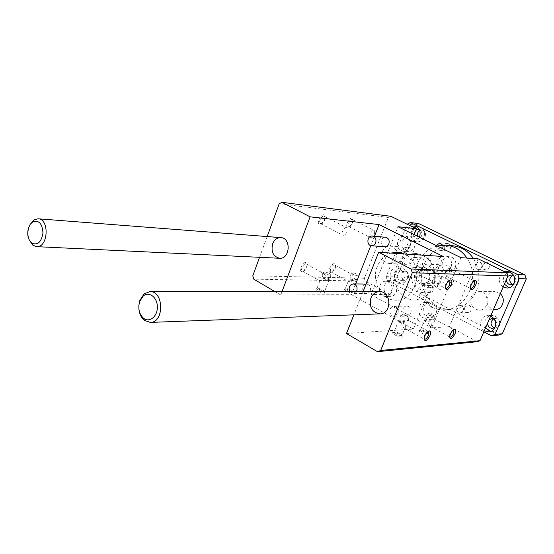 <?xml version="1.0" encoding="UTF-8"?>
<svg xmlns="http://www.w3.org/2000/svg" width="554" height="554" viewBox="0 0 554 554"><rect width="100%" height="100%" fill="white"/><g stroke="black" fill="none" stroke-linecap="round" stroke-linejoin="round"><path stroke-width="0.42" stroke-dasharray="2.77 2.08" d="M384.767 246.765C379.462 246.585 380.321 236.565 385.584 237.271M417.965 264.438C417.065 266.391 415.659 267.374 413.741 267.395C408.028 267.381 408.596 256.814 414.274 257.388C417.668 258.254 418.893 260.602 417.965 264.438M430.576 265.054C429.696 266.959 428.304 267.921 426.414 267.942C420.784 267.928 421.338 257.596 426.94 258.164C430.278 259.002 431.497 261.301 430.576 265.054M356.333 291.626L353.113 293.516L349.886 291.626M370.224 290.76L368.749 292.741L366.603 293.475C361.423 293.71 361.457 283.786 366.637 284.07C369.871 284.791 371.062 287.02 370.224 290.76M397.987 313.467L394.31 316.265C388.769 316.729 388.389 306.279 393.942 306.369C397.53 307.054 398.88 309.423 397.987 313.467M410.895 312.982L407.266 315.718C401.795 316.175 401.421 305.953 406.906 306.043C410.438 306.715 411.767 309.028 410.895 312.982M455.333 267.423C456.821 261.44 454.862 257.762 449.46 256.391C440.326 255.429 439.426 272.049 448.615 272.035C451.662 271.986 453.906 270.449 455.333 267.423M451.06 267.222C452.549 261.19 450.582 257.485 445.153 256.107C435.97 255.138 435.07 271.889 444.301 271.869C447.369 271.827 449.619 270.276 451.06 267.222M396.297 292.076C397.668 286.099 395.729 282.526 390.487 281.349C382.018 280.857 381.955 296.833 390.431 296.418C393.105 296.272 395.057 294.825 396.297 292.076M391.72 292.083C393.098 286.058 391.152 282.45 385.882 281.273C377.371 280.774 377.309 296.868 385.826 296.459C388.506 296.307 390.473 294.846 391.72 292.083M414.537 247.008C415.95 241.322 414.184 237.777 409.226 236.378C400.625 235.194 399.226 251.308 407.903 251.571C410.902 251.606 413.118 250.089 414.537 247.008M410.05 246.655C411.477 240.921 409.697 237.347 404.718 235.942C396.075 234.751 394.67 250.99 403.381 251.253C406.401 251.287 408.623 249.757 410.05 246.655M436.116 313.481C437.542 307.165 435.396 303.46 429.669 302.366C420.715 302.193 421.331 318.626 430.257 317.851C432.93 317.608 434.883 316.154 436.116 313.481M431.732 313.654C433.166 307.29 431.005 303.557 425.25 302.456C416.255 302.276 416.878 318.841 425.846 318.058C428.533 317.816 430.493 316.348 431.732 313.654M427.937 335.08L428.394 334.214C425.237 331.742 422.176 330.565 419.219 330.683C417.674 331.472 425.465 335.412 427.937 335.08M427.591 333.702C424.246 333.196 421.829 332.081 420.341 330.35L420.458 330.108C422.875 330.018 425.382 330.98 427.965 332.996L427.591 333.702M426.85 320.904L425.091 321.645L426.303 318.716L426.85 320.904L434.142 318.938L430.797 320.69L429.946 318.536L428.734 321.445L430.797 320.69L431.4 325.503L430.638 326.396L429.883 326.126L426.85 320.904M434.495 317.144C431.164 316.59 428.734 315.482 427.203 313.82C426.871 312.408 435.056 315.565 435.022 316.826L434.495 317.144M352.296 293.094L352.926 292.304C349.816 290.033 346.901 288.994 344.173 289.174C345.01 290.912 347.718 292.221 352.296 293.094M351.984 291.799C348.826 291.279 346.589 290.282 345.267 288.807L345.336 288.592C347.566 288.447 349.955 289.306 352.503 291.155L351.984 291.799M358.23 275.92C355.079 275.352 352.829 274.355 351.478 272.942C351.056 271.64 358.826 274.438 358.888 275.608L358.23 275.92M350.98 279.486L352.884 278.731L351.776 281.543L350.98 279.486L348.224 281.356C349.255 281.647 351.596 281.051 355.246 279.569L355.703 281.605L356.804 278.807L355.246 279.569L352.261 274.569L350.53 275.366L350.98 279.486M324.152 293.163L324.859 292.242C321.569 289.867 318.522 288.814 315.725 289.091C316.542 290.919 319.346 292.277 324.152 293.163M323.827 291.806C320.551 291.293 318.225 290.268 316.867 288.724L316.943 288.475C319.229 288.253 321.715 289.119 324.409 291.058L324.602 291.397L323.827 291.806M330.239 275.206C326.964 274.646 324.63 273.621 323.238 272.146C322.74 270.712 330.87 273.544 330.994 274.846L330.239 275.206M322.663 278.939L324.623 278.143L323.494 281.086L322.663 278.939L319.921 280.871C321.022 281.217 323.488 280.601 327.317 279.029L327.781 281.155L328.91 278.233L327.317 279.029L324.242 273.849C323.204 273.177 322.532 273.489 322.227 274.777L322.663 278.939M401.809 337.144L402.315 336.119C398.977 333.529 395.791 332.338 392.758 332.552C391.124 333.432 399.109 337.497 401.809 337.144M401.449 335.703C397.966 335.212 395.452 334.055 393.922 332.234L394.046 331.95C396.532 331.777 399.136 332.753 401.865 334.872L402.066 335.274L401.449 335.703M400.556 322.296L398.755 323.072L400.009 320.004L400.556 322.296L408.256 320.254L404.891 322.068L404.005 319.81L402.758 322.857L404.891 322.068L405.473 326.985L404.586 328.051L403.7 327.719L400.556 322.296M408.568 318.363C405.092 317.816 402.564 316.666 400.992 314.921C400.584 313.363 409.157 316.569 409.171 317.982L408.568 318.363M428.734 321.445L429.946 318.536M426.303 318.716L425.091 321.645M355.703 281.605L356.804 278.807M352.884 278.731L351.776 281.543M327.781 281.155L328.91 278.233M324.623 278.143L323.494 281.086M402.758 322.857L404.005 319.81M400.009 320.004L398.755 323.072M374.483 234.307L374.31 230.575C372.274 228.975 368.237 236.357 370.453 237.624C371.866 238.068 373.209 236.967 374.483 234.307M352.386 222.95L352.905 220.54C351.866 211.676 341.943 229.82 349.532 226.697L352.386 222.95M352.69 223.29L353.113 221.316L352.448 219.578C350.343 217.957 346.368 225.222 348.653 226.524L350.35 226.357L352.69 223.29M334.872 268.24L335.357 266.121C334.678 257.471 324.367 274.694 331.735 272.173L334.872 268.24M335.149 268.635L335.544 266.896L334.983 265.2C333.016 263.475 328.82 270.477 330.973 271.896L332.58 271.855L335.149 268.635M306.501 267.208L306.951 265.408C306.556 255.401 294.887 274.182 303.336 271.231L306.501 267.208M306.75 267.617L307.117 266.142L306.528 264.064C304.423 262.139 299.922 269.376 302.235 270.982L304.16 270.906L306.75 267.617M347.06 231.697L346.825 227.812C344.623 226.032 340.322 233.691 342.718 235.131C344.263 235.665 345.717 234.522 347.06 231.697M324.457 219.883L324.942 217.798C324.118 207.445 312.906 227.396 321.645 223.671L324.457 219.883M324.734 220.229L325.129 218.525L324.422 216.372C322.144 214.564 317.913 222.092 320.371 223.567L322.428 223.331L324.734 220.229M449.398 272.166L449.502 268.378C447.715 266.883 443.463 274.646 445.437 275.795C446.711 276.162 448.034 274.95 449.398 272.166M474.238 280.843L473.559 280.947C471.426 282.471 470.228 284.659 469.951 287.519L470.367 288.495L445.437 275.795M453.726 329.561L453.11 329.623C450.977 331.015 449.716 333.148 449.342 336.022L449.703 336.991L429.883 326.126M428.346 331.382L427.681 331.479C425.486 332.857 424.184 335.025 423.755 337.968L424.073 339.083M424.073 271.231L424.115 267.284C422.183 265.601 417.647 273.69 419.787 275.013C421.192 275.456 422.626 274.195 424.073 271.231M449.509 280.303L448.761 280.456C446.593 281.972 445.347 284.195 445.035 287.111L445.381 288.205L445.035 287.111M414.094 234.619L389.954 294.465L370.938 294.562L397.987 226.697M460.949 257.672L431.628 327.864L449.439 326.68L478.095 258.801M370.938 294.562L431.628 327.864M396.297 267.139C400.452 257.977 407.1 253.427 416.241 253.49C428.076 255.609 434.433 263.517 435.319 277.215C433.706 290.85 426.933 298.405 415.008 299.894C400.494 300.628 389.884 281.681 396.297 267.139M477.195 341.714L449.439 326.68M471.246 296.951C469.501 304.541 472.202 308.945 479.342 310.171C490.096 310.247 489.632 291.148 478.905 291.633C475.394 291.799 472.846 293.572 471.246 296.951M389.954 294.465L365.238 281.086L364.352 278.24L388.368 217.48L390.875 216.302M382.454 251.274C380.868 257.984 383.001 262.056 388.846 263.496C398.374 264.403 399.538 246.371 389.968 246.073C386.547 246.024 384.047 247.756 382.454 251.274M346.485 333.515L413.36 329.076L351.492 294.652L280.76 294.991L275.013 291.626M365.238 281.086L253.746 279.161M413.36 329.076L443.332 256.516M363.085 291.626L353.888 314.831M374.476 236.253L370.792 245.623M355.71 283.932L351.492 294.652M280.76 294.991L282.021 291.626M390.861 253.06C384.642 255.228 380.134 259.653 377.336 266.342C370.792 281.356 381.595 300.919 396.408 300.164C418.201 301.21 424.96 262.222 404.281 253.947M259.563 257.319L267.173 236.551M364.352 278.24L252.79 275.802M388.368 217.48L279.202 203.733M138.825 305.635L138.867 308.8M495.373 309.568C488.393 308.391 485.754 304.125 487.458 296.778C489.016 293.509 491.516 291.792 494.944 291.633L500.29 293.717M30.068 224.529L28.967 227.292C27.721 231.662 27.804 235.886 29.217 239.958M400.438 252.499C401.996 249.085 404.455 247.409 407.806 247.458C417.204 247.756 416.061 265.241 406.712 264.355C400.971 262.949 398.88 259.002 400.438 252.499M444.966 280.033C446.178 274.985 444.509 271.931 439.945 270.864C432.445 270.283 432.078 283.987 439.606 283.8C442.044 283.717 443.83 282.464 444.966 280.033M429.128 280.192C425.382 289.396 412.591 282.658 416.393 273.6C420.022 264.417 432.965 270.996 429.128 280.192M428.796 279.68C430.043 274.479 428.339 271.328 423.692 270.234C416.04 269.639 415.666 283.759 423.332 283.565C425.818 283.482 427.64 282.18 428.796 279.68M441.379 276.28L436.815 287.291L429.675 287.235L434.281 276.079L441.379 276.28C441.483 280.802 439.959 284.472 436.815 287.291M418.651 277.852L423.111 266.945L415.86 266.626L411.366 277.672L418.651 277.852L419.676 271.792L423.111 266.945M415.86 266.626C418.097 264.729 420.611 263.829 423.408 263.926C429.752 264.833 433.38 268.884 434.281 276.079M429.675 287.235L422.716 289.853C416.082 289.14 412.301 285.081 411.366 277.672M432.999 272.263C435.25 267.416 438.83 264.971 443.74 264.944C457.839 264.985 457.161 290.621 443.075 289.915C435.215 290.185 429.489 280.047 432.999 272.263M473.455 258.496L476.024 263.115L478.753 261.945C483.213 262.021 482.776 269.93 478.337 269.549L478.192 269.535C475.567 268.829 474.619 267.042 475.353 264.189L476.024 263.115L478.192 269.535C480.824 285.961 475.623 298.26 462.576 306.431L456.787 308.696L457.085 307.463L460.055 305.323L462.576 306.431C464.328 309.651 463.594 311.791 460.36 312.851C458.047 312.629 456.856 311.244 456.787 308.696L451.032 309.534C438.886 309.298 430.001 303.322 424.378 291.612L422.363 285.379C420.853 278.233 421.442 271.287 424.122 264.549C426.926 257.859 431.282 252.769 437.189 249.272L442.826 246.828C442.438 249.051 441.24 250.2 439.218 250.269L437.189 249.272L436.351 245.567M466.98 258.067C481.239 277.679 466.655 310.205 444.363 309.762C423.498 311.182 408.111 284.604 417.238 264.21C421.317 254.757 427.951 248.67 437.148 245.962M442.611 245.124L442.826 246.828L452.729 245.775M422.363 285.379C425.313 286.515 425.984 288.592 424.378 291.612L422.072 292.706C419.433 292.166 418.443 290.421 419.122 287.484L422.363 285.379M490.823 331.458L492.866 331.597C495.65 331.264 497.672 329.762 498.946 327.082C500.484 320.302 498.046 316.396 491.627 315.364C485.456 316.971 483.476 321.022 485.692 327.532M494.964 327.331L496.197 325.641C497.076 323.051 496.46 320.939 494.348 319.305M488.995 319.88L487.603 323.107M484.3 330.759C477.922 327.033 480.38 315.551 487.575 315.565L490.629 316.099M494.175 327.871L495.892 328.1L499.549 325.399C500.463 321.355 499.002 319.028 495.144 318.425L493.489 318.875M414.295 227.708C408.81 231.302 410.839 241.648 417.093 241.876C420.223 241.959 422.529 240.408 424.011 237.216C425.458 231.537 423.699 227.964 418.748 226.489L416.483 226.655M415.895 230.159C412.709 233.954 413.194 236.835 417.349 238.795C419.239 238.85 420.631 237.922 421.525 235.997C422.356 233.255 421.67 231.212 419.468 229.875M419.413 237.237C417.861 240.173 415.611 241.586 412.654 241.482C405.459 241.225 404.468 228.539 411.456 226.33M417.744 236.419L421.054 239.141C422.931 239.203 424.316 238.275 425.209 236.364C426.068 232.971 425.015 230.838 422.044 229.972L419.724 230.485M407.086 278.891C408.492 272.935 406.574 269.327 401.331 268.067C392.689 267.367 392.239 283.572 400.909 283.35C403.721 283.253 405.777 281.764 407.086 278.891M404.649 277.616C405.493 274.029 404.337 271.869 401.179 271.128C396.02 270.726 395.75 280.407 400.93 280.296L403.132 279.59L404.649 277.616M402.599 278.794C401.283 281.688 399.212 283.184 396.394 283.288C387.675 283.51 388.132 267.18 396.816 267.887C402.079 269.154 404.005 272.79 402.599 278.794M408.409 277.706C409.247 274.147 408.09 272 404.946 271.259C399.808 270.864 399.538 280.476 404.697 280.366L406.892 279.666L408.409 277.706M508.974 287.796L510.933 288.08C514.147 287.955 516.501 286.37 517.99 283.309C519.597 276.917 517.381 273.039 511.342 271.661L509.368 271.848M506.917 272.928C503.254 275.961 502.423 279.694 504.424 284.14M513.883 283.696L515.178 281.931C515.982 279.756 515.608 277.845 514.07 276.19M507.803 276.314L506.377 279.611M503.205 286.951C497.416 283.752 498.531 273.572 504.867 271.841M512.554 284.5L514.188 284.846C516.12 284.784 517.533 283.835 518.433 282C519.389 278.177 518.052 275.864 514.431 275.061L512.782 275.324M482.887 264.597C482.167 267.492 483.15 269.258 485.844 269.881C490.242 270.262 490.671 262.464 486.26 262.388L482.887 264.597M464.813 307.228C464.12 310.282 465.201 312.054 468.054 312.539C472.368 312.546 472.063 304.818 467.756 305.115L464.813 307.228M427.21 287.547C426.538 290.441 427.515 292.152 430.133 292.685C434.246 292.858 434.267 285.317 430.16 285.455L427.21 287.547M444.433 245.775C443.74 248.524 444.633 250.228 447.113 250.879C451.275 251.377 451.953 243.788 447.757 243.587L444.433 245.775M483.857 331.784L387.267 280.324L386.103 276.633L407.107 224.211M498.69 335.08L395.639 280.483L387.267 280.324M395.639 280.483L394.483 276.848L386.103 276.633M394.483 276.848L415.348 225.035L407.162 224.065M415.348 225.035L418.609 223.546M426.94 258.164L414.274 257.388M426.414 267.942L413.741 267.395M366.637 284.07L366.083 284.063M366.603 293.475L353.113 293.516M406.906 306.043L393.942 306.369M407.266 315.718L394.31 316.265M444.301 271.869L448.615 272.035M445.153 256.107L449.46 256.391M385.826 296.459L390.431 296.418M385.882 281.273L390.487 281.349M403.381 251.253L407.903 251.571M404.718 235.942L409.226 236.378M425.846 318.058L430.257 317.851M425.25 302.456L429.669 302.366M420.458 330.108L419.219 330.683M427.965 332.996L428.394 334.214M427.203 313.82L420.341 330.35M435.022 316.826L434.066 319.104M431.4 325.503L428.124 333.349M345.336 288.592L344.173 289.174M352.503 291.155L352.926 292.304M351.478 272.942L350.53 275.366M348.307 281.037L345.267 288.807M358.888 275.608L352.656 291.452M316.943 288.475L315.725 289.091M324.409 291.058L324.859 292.242M323.238 272.146L322.227 274.777M320.025 280.504L316.867 288.724M330.994 274.846L324.602 291.397M394.046 331.95L392.758 332.552M401.865 334.872L402.315 336.119M400.992 314.921L393.922 332.234M409.171 317.982L408.159 320.447M405.473 326.985L402.066 335.274M353.113 221.316L352.905 220.54M350.35 226.357L349.532 226.697M348.653 226.524L370.453 237.624M352.448 219.578L374.31 230.575M335.544 266.896L335.357 266.121M332.58 271.855L331.735 272.173M330.973 271.896L348.224 281.356M334.983 265.2L352.261 274.569M307.117 266.142L306.951 265.408M304.16 270.906L303.336 271.231M302.235 270.982L319.921 280.871M306.528 264.064L324.242 273.849M325.129 218.525L324.942 217.798M322.428 223.331L321.645 223.671M320.371 223.567L342.718 235.131M324.422 216.372L346.825 227.812M469.951 287.519L470.311 288.606M473.559 280.947L474.723 280.566M449.502 268.378L474.321 280.864M449.342 336.022L449.675 337.116M453.11 329.623L454.287 329.27M434.142 318.938L453.768 329.568M423.755 337.968L424.073 339.062M427.681 331.479L428.879 331.112M403.7 327.719L424.142 339.152M408.256 320.254L428.45 331.41M448.761 280.456L449.945 280.054M419.787 275.013L445.499 288.315M424.115 267.284L449.668 280.338M416.241 253.49L397.682 252.229M415.008 299.894L396.408 300.164M478.905 291.633L494.944 291.633M479.342 310.171L493.413 309.644M389.968 246.073L407.806 247.458M388.846 263.496L406.712 264.355M439.945 270.864L423.692 270.234M439.606 283.8L423.332 283.565M443.74 264.944L423.408 263.926M443.075 289.915L422.716 289.853M451.032 309.534L444.363 309.762M491.627 315.364L487.575 315.565M492.866 331.597L488.829 331.929M495.144 318.425L491.779 318.612M495.892 328.1L492.52 328.349M418.748 226.489L414.323 225.977M417.093 241.876L412.654 241.482M422.044 229.972L418.346 229.564M421.054 239.141L417.349 238.795M401.331 268.067L396.816 267.887M400.909 283.35L396.394 283.288M404.946 271.259L401.179 271.128M404.697 280.366L400.93 280.296M511.342 271.661L507.416 271.495M510.933 288.08L507 288.052M514.431 275.061L511.155 274.943M514.188 284.846L510.913 284.798M486.26 262.388L478.753 261.945M485.844 269.881L478.337 269.549M467.756 305.115L460.055 305.323M468.054 312.539L460.36 312.851M430.16 285.455L422.1 285.365M430.133 292.685L422.072 292.706M447.757 243.587L439.869 242.874M447.113 250.879L439.218 250.269"/><path stroke-width="0.83" d="M375.681 242.839C374.795 244.813 373.41 245.789 371.526 245.761C366.152 245.581 367.025 235.339 372.357 236.052C375.46 236.932 376.568 239.196 375.681 242.839M372.357 236.052L385.584 237.271C388.645 238.13 389.739 240.346 388.873 243.905C387.994 245.838 386.623 246.793 384.767 246.765L371.526 245.761M349.886 291.626C348.314 287.478 349.401 284.901 353.154 283.904C356.43 284.638 357.635 286.917 356.783 290.739L356.333 291.626M475.637 285.22C473.102 289.839 471.329 290.968 470.311 288.606C470.651 285.109 472.119 282.429 474.723 280.566C476.565 280.192 476.869 281.744 475.637 285.22M470.367 288.495C471.599 288.828 472.915 287.581 474.307 284.756L474.238 280.843M455.083 333.647C452.466 338.342 450.665 339.498 449.675 337.116C450.139 333.598 451.669 330.98 454.287 329.27C455.97 329.014 456.233 330.468 455.083 333.647M449.703 336.991C450.949 337.379 452.306 336.112 453.768 333.196L453.726 329.561M429.932 335.669C427.051 340.758 425.091 341.887 424.073 339.062C424.599 335.461 426.199 332.809 428.879 331.112C430.763 330.786 431.116 332.303 429.932 335.669M424.073 339.083L424.142 339.152C425.52 339.63 426.989 338.307 428.547 335.198L428.734 331.562L428.346 331.382M451.157 284.908C448.366 289.915 446.441 291.009 445.381 288.205C445.769 284.638 447.286 281.917 449.945 280.054C452.022 279.583 452.431 281.197 451.157 284.908M445.381 288.205L445.499 288.315C446.856 288.731 448.276 287.429 449.758 284.417L449.903 280.456L449.509 280.303M282.021 291.626L310.101 216.843L379.075 224.578L443.332 256.516L378.68 252.264L411.089 268.995L412.294 272.748L380.674 350.474L377.496 351.686L477.195 341.714L480.02 340.682L507.956 275.947L506.882 272.824L478.095 258.801L460.949 257.672L397.987 226.697L416.456 228.767L414.094 234.619M267.173 236.551L279.202 203.733L281.958 202.314L390.875 216.302L416.456 228.767M377.496 351.686L346.485 333.515L353.888 314.831M275.013 291.626L253.746 279.161L252.79 275.802L259.563 257.319M378.68 252.264L363.085 291.626M379.075 224.578L374.476 236.253M370.792 245.623L355.71 283.932M404.281 253.947L397.682 252.229L390.861 253.06M370.924 298.004C372.717 293.952 375.584 291.826 379.518 291.626C391.581 291.044 392.059 313.993 379.975 313.862C371.963 312.38 368.95 307.089 370.924 298.004M281.958 202.314L310.101 216.843M272.644 243.829C274.389 239.647 277.139 237.576 280.892 237.618C291.404 237.895 290.074 259.32 279.618 258.275C273.212 256.592 270.885 251.779 272.644 243.829M506.882 272.824L411.089 268.995M507.956 275.947L412.294 272.748M480.02 340.682L380.674 350.474M139.656 301.535L143.23 296.044C148.984 290.982 157.35 297.276 157.357 306.874C157.606 316.466 149.4 323.086 143.514 318.225C139.102 314.014 137.821 308.453 139.656 301.535M138.867 308.8C139.407 313.862 141.27 317.726 144.456 320.392L150.279 322.407C164.413 322.691 163.977 290.795 149.878 291.626L144.116 293.849L139.843 300.42L138.825 305.635M500.29 293.717C506.19 298.502 502.7 309.686 495.373 309.568L493.413 309.644M28.434 228.068L30.248 224.266L32.852 221.759C38.974 219.931 42.346 223.705 42.97 233.082C41.315 242.306 37.554 245.63 31.682 243.047C27.977 239.508 26.897 234.515 28.434 228.068M29.217 239.958L32.852 245.221L36.578 246.655C48.17 247.95 49.784 218.962 38.115 218.788L34.258 219.744L30.068 224.529M437.148 245.962L446.081 245.193C454.668 246.114 461.634 250.408 466.98 258.067M446.081 245.193L452.729 245.775C461.247 246.689 468.158 250.927 473.455 258.496M485.692 327.532L487.873 330.087L490.823 331.458M494.348 319.305L491.779 318.612L488.995 319.88M487.603 323.107C487.811 326.417 489.452 328.169 492.52 328.349L494.964 327.331M490.629 316.099C495.061 318.564 496.502 322.324 494.944 327.379C493.662 330.08 491.62 331.597 488.829 331.929L484.3 330.759M493.489 318.875C490.027 322.116 490.255 325.115 494.175 327.871M416.483 226.655L414.295 227.708M419.468 229.875L418.346 229.564L415.895 230.159M411.456 226.33L414.323 225.977C419.295 227.459 421.061 231.06 419.613 236.787L419.413 237.237M419.724 230.485C417.716 231.932 417.058 233.906 417.744 236.419M509.368 271.848L506.917 272.928M504.424 284.14L508.974 287.796M514.07 276.19L511.155 274.943L507.803 276.314M506.377 279.611C506.522 282.699 508.032 284.424 510.913 284.798L513.883 283.696M504.867 271.841L507.416 271.495C513.489 272.88 515.719 276.792 514.098 283.239C512.602 286.321 510.234 287.928 507 288.052L503.205 286.951M512.782 275.324C508.801 278.281 508.724 281.342 512.554 284.5M436.351 245.567L439.869 242.874L442.611 245.124M517.831 274.632L524.922 274.895L418.609 223.546L410.452 222.556L517.831 274.632L519.23 278.655L494.985 334.408L491.308 335.752L483.857 331.784M524.922 274.895L526.3 278.856L519.23 278.655M526.3 278.856L502.326 333.757L494.985 334.408M502.326 333.757L498.69 335.08L491.308 335.752M407.107 224.211L410.452 222.556M366.083 284.063L353.154 283.904M143.514 318.225L144.456 320.392M143.23 296.044L144.116 293.849M379.518 291.626L149.878 291.626M379.975 313.862L150.279 322.407M31.682 243.047L32.852 245.221M32.852 221.759L34.258 219.744M280.892 237.618L38.115 218.788M279.618 258.275L36.578 246.655"/></g></svg>
